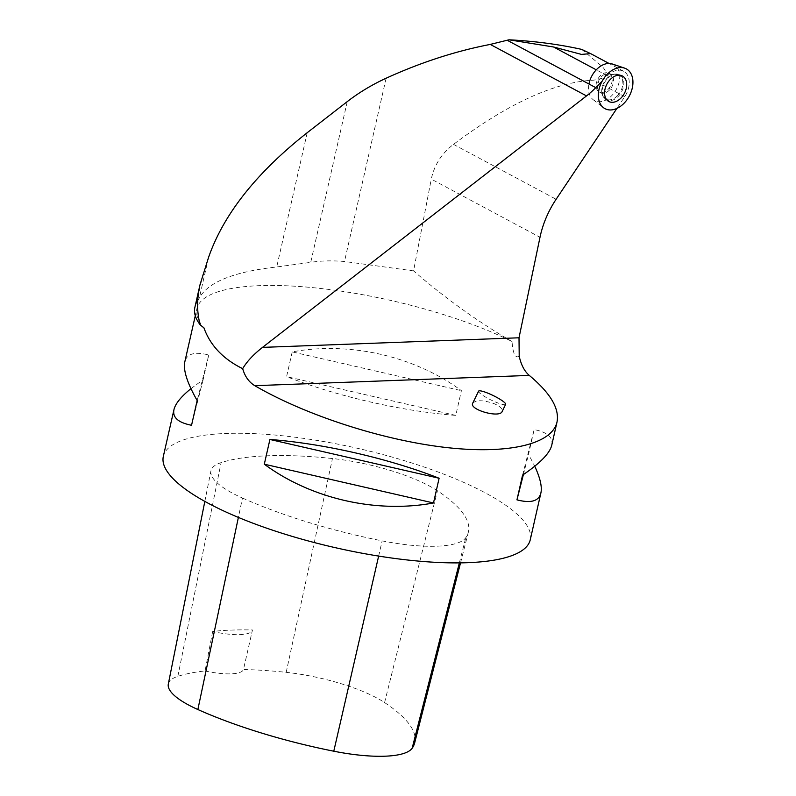 <?xml version="1.0" encoding="UTF-8"?>
<svg xmlns="http://www.w3.org/2000/svg" width="796" height="796" viewBox="0 0 796 796"><rect width="100%" height="100%" fill="white"/><g stroke="black" fill="none" stroke-linecap="round" stroke-linejoin="round"><path stroke-width="0.6" stroke-dasharray="3.98 2.98" d="M530.265 539.758A188.145 50.914 12.8 0 0 358.081 448.437A188.145 50.914 12.8 0 0 163.329 456.397M519.211 356.26C515.31 358.578 512.923 353.663 512.037 341.534A188.145 50.914 12.8 0 0 316.4 288.003A188.145 50.914 12.8 0 0 196.911 308.599A188.145 50.914 12.8 0 0 203.945 327.882M292.212 351.892L286.59 376.617C337.066 396.398 402.139 411.313 455.78 415.393L461.401 390.667C414.676 356.15 349.603 341.235 292.212 351.892L461.401 390.667M190.96 388.637L203.129 379.742L208.751 355.016C194.801 351.384 186.821 353.683 184.801 361.891M551.737 445.253C553.379 437.452 547.519 432.228 534.156 429.591L528.544 454.317L534.743 466.217M242.462 498.037A210.721 57.023 12.8 0 0 382.14 540.872A90.306 24.437 12.8 0 0 465.769 537.718A210.721 57.023 12.8 0 0 468.346 532.226A210.721 57.023 12.8 0 0 437.432 490.774A90.306 24.437 12.8 0 0 332.449 458.526A210.721 57.023 12.8 0 0 221.099 462.635A90.306 24.437 12.8 0 0 210.93 470.874A90.306 24.437 12.8 0 0 242.462 498.037L238.382 517.42M414.666 742.907A205.05 55.481 12.8 0 0 384.587 702.57A84.635 22.905 12.8 0 0 286.192 672.341A205.05 55.481 12.8 0 0 243.467 669.526L252.451 630.044A37.631 10.179 -167.2 0 1 212.681 631.447A206.094 55.77 -167.2 0 1 252.461 629.964L250.481 638.7M168.314 684.062A84.635 22.905 12.8 0 1 177.846 676.351A205.05 55.481 12.8 0 1 205.06 670.948L212.681 631.447M205.06 670.948A37.631 10.179 12.8 0 0 243.467 669.526M203.129 379.742L191.547 425.273M208.751 355.016L197.159 400.547M523.39 474.575L528.544 454.317M522.574 475.122L534.156 429.591M455.78 415.393L286.59 376.617M602.144 81.162L607.428 75.789A19.194 13.154 -61.9 0 1 623.576 71.232A19.194 13.154 -61.9 0 1 624.721 96.704L616.89 108.415M581.737 49.402L601.647 66.128C605.816 69.799 606.831 73.68 604.721 77.769L593.776 80.157C554.981 81.958 508.226 103.361 453.511 144.374C441.73 153.349 434.317 164.931 431.273 179.12L539.996 237.288M347.245 101.629L310.729 262.362C320.758 260.73 332.012 260.441 344.489 261.496L413.562 270.889L431.273 179.12M512.037 341.534C478.038 321.823 445.213 298.281 413.562 270.889M194.841 307.525A190.403 51.521 -167.2 0 1 196.254 303.813L199.358 297.923C208.134 282.063 233.924 271.744 276.71 266.968L310.729 262.362M472.725 403.174C476.366 399.781 483.58 399.98 494.376 403.771C500.326 406.457 502.913 409.054 502.127 411.562M505.639 404.368A15.054 2.478 26 0 1 495.271 401.93A15.054 2.478 26 0 1 478.585 391.174M600.234 75.809A10.537 7.224 118.1 0 0 599.159 91.888A10.537 7.224 118.1 0 0 610.502 86.008A10.537 7.224 118.1 0 0 609.099 73.312A10.537 7.224 118.1 0 0 600.234 75.809M612.253 63.988A20.378 13.97 -61.9 0 1 618.432 84.565A20.378 13.97 -61.9 0 1 599.786 101.729A20.378 13.97 -61.9 0 1 593.159 99.679A20.378 13.97 -61.9 0 1 588.95 83.998M378.647 556.086L382.14 540.872M459.352 562.891L465.769 537.718M384.587 702.57L437.432 490.774M286.192 672.341L332.449 458.526M177.846 676.351L221.099 462.635M607.428 75.789L596.254 69.819M624.721 96.704L593.776 80.157M386.13 78.217L344.489 261.496M453.511 144.374L556.125 199.269M307.216 132.703L276.71 266.968M208.592 257.297L199.358 297.923M203 274.103L196.254 303.813M607.756 78.217A14.159 9.701 -61.9 0 1 619.089 74.585A14.159 9.701 -61.9 0 1 618.233 96.455A14.159 9.701 -61.9 0 1 605.766 99.49A14.159 9.701 -61.9 0 1 607.756 78.217M617.378 95.828A13.771 9.443 118.1 0 0 622.472 79.898A13.771 9.443 118.1 0 0 611.985 74.764A13.771 9.443 118.1 0 0 607.189 78.088A13.771 9.443 118.1 0 0 601.975 93.47A13.771 9.443 118.1 0 0 617.378 95.828M601.617 76.545A10.537 7.224 -61.9 0 1 610.482 74.048A10.537 7.224 -61.9 0 1 611.875 86.744A10.537 7.224 -61.9 0 1 600.542 92.625A10.537 7.224 -61.9 0 1 601.617 76.545M195.289 315.743L196.911 308.599M460.536 562.872L468.346 532.226M204.831 501.4L210.93 470.874M623.576 71.232L609.039 63.461M599.159 91.888L601.975 93.47L605.766 99.49L608.263 101.152M609.099 73.312L611.985 74.764L619.089 74.585L621.865 75.739M593.159 99.679L603.487 107.679"/><path stroke-width="1.19" d="M195.289 315.743L184.801 361.891C183.08 370.06 187.199 382.946 197.159 400.547L191.547 425.273C178.185 422.636 172.324 417.412 173.966 409.612L163.329 456.397A188.145 50.914 12.8 0 0 208.244 503.261A188.145 50.914 12.8 0 0 405.98 559.827A188.145 50.914 12.8 0 0 530.265 539.758L540.892 492.973C538.882 501.181 530.902 503.48 516.952 499.848L522.574 475.122C540.016 463.342 549.737 453.382 551.737 445.253L556.991 422.119C559.658 408.627 550.424 393.065 529.29 375.413L254.79 385.682C305.306 415.034 380.697 439.601 443.641 447.213C506.545 454.785 551.797 444.765 556.991 422.119M254.79 385.682C248.929 382.11 244.889 376.438 242.68 368.667L239.228 366.906C221.626 357.384 209.865 344.379 203.945 327.882L200.234 324.907A190.403 51.521 -167.2 0 1 194.841 307.525L199.995 284.819C196.751 299.276 196.831 312.629 200.234 324.907M616.89 108.415L556.125 199.269A76.764 52.616 -61.9 0 0 539.996 237.288L519.012 337.793L519.211 356.26C521.161 364.986 524.524 371.374 529.29 375.413M439.113 478.247L433.492 502.973C376.1 513.629 311.027 498.714 264.302 464.197L269.924 439.472C323.564 443.541 388.637 458.456 439.113 478.247L269.924 439.472M173.966 409.612C175.359 403.691 181.03 396.707 190.96 388.637M534.743 466.217C540.185 477.948 542.235 486.863 540.892 492.973M204.831 501.4L168.314 684.062A84.635 22.905 12.8 0 0 197.866 709.525A205.05 55.481 12.8 0 0 333.783 751.205A84.635 22.905 12.8 0 0 412.159 748.25A205.05 55.481 12.8 0 0 414.666 742.907L460.536 562.872M264.302 464.197L433.492 502.973M516.952 499.848L523.39 474.575M508.972 39.8C534.793 41.143 559.051 44.347 581.737 49.402L590.642 53.621L581.438 54.397L553.618 47.004L508.972 39.8L490.266 44.417C455.561 51.123 420.845 62.387 386.13 78.217C371.971 84.734 359.006 92.535 347.245 101.629L307.216 132.703C256.531 172.652 223.656 214.194 208.592 257.297L199.995 284.819M242.68 368.667C246.82 361.603 253.426 354.499 262.511 347.384L586.523 95.908A76.764 52.616 -61.9 0 0 595.776 87.65L602.144 81.162M502.127 411.562C499.609 418.388 468.784 409.582 472.725 403.174L478.585 391.174A15.054 2.478 26 0 1 483.729 391.662A15.054 2.478 26 0 1 498.525 398.378A15.054 2.478 26 0 1 505.639 404.368L502.127 411.562M610.293 79.451A14.437 9.9 118.1 0 0 608.263 101.152A14.437 9.9 118.1 0 0 624.362 93.421A14.437 9.9 118.1 0 0 621.865 75.739A14.437 9.9 118.1 0 0 610.293 79.451M620.452 67.561A22.577 15.472 -61.9 0 1 624.641 68.138A22.577 15.472 -61.9 0 1 629.288 96.047A22.577 15.472 -61.9 0 1 603.487 107.679A22.577 15.472 -61.9 0 1 600.701 84.147A22.577 15.472 -61.9 0 1 620.452 67.561A22.577 15.472 -61.9 0 1 627.626 98.813A22.577 15.472 -61.9 0 1 598.831 99.888A22.577 15.472 -61.9 0 1 620.452 67.561M588.95 83.998A20.378 13.97 -61.9 0 1 608.482 63.471A20.378 13.97 -61.9 0 1 612.253 63.988L624.641 68.138M197.866 709.525L238.382 517.42M333.783 751.205L378.647 556.086M412.159 748.25L459.352 562.891M596.254 69.819L553.618 47.004M595.776 87.65L507.271 40.297M519.012 337.793L262.511 347.384M586.523 95.908L490.266 44.417M609.039 63.461L591.07 53.849"/></g></svg>
